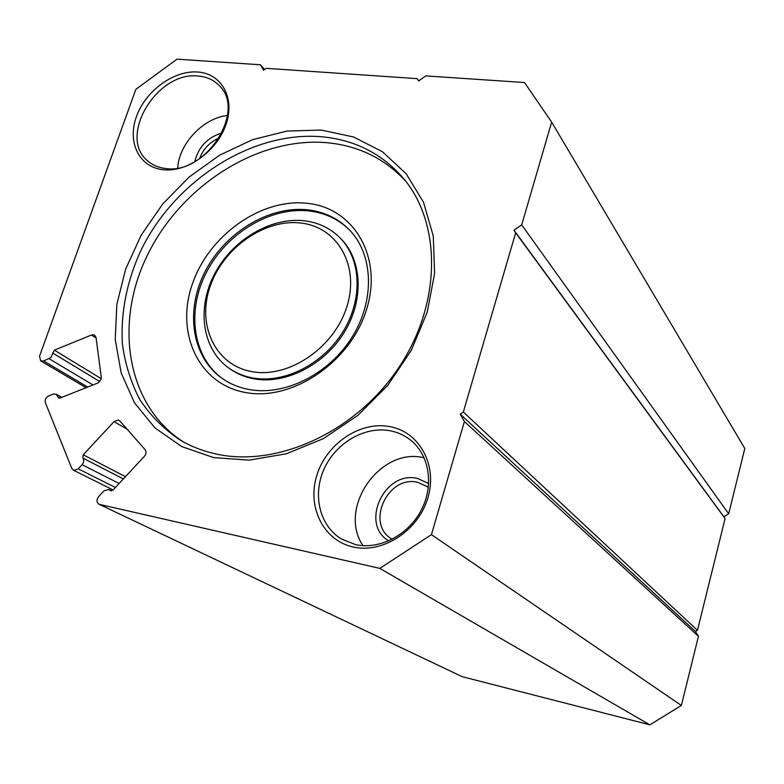 <?xml version="1.0" encoding="UTF-8"?>
<svg xmlns="http://www.w3.org/2000/svg" width="784" height="784" viewBox="0 0 784 784"><rect width="100%" height="100%" fill="white"/><g stroke="black" fill="none" stroke-linecap="round" stroke-linejoin="round"><path stroke-width="1.18" d="M551.652 122.098L521.703 224.871L728.689 513.775L744.8 448.497L551.652 122.098L524.486 82.536L425.771 75.901L418.617 80.977L417.127 78.645L266.246 68.335L263.581 70.266L260.435 64.778L177.027 59.163L135.887 89.298L39.523 356.201L40.67 360.875L43.649 360.973L50.833 357.631L54.39 350.144L91.454 335.033L93.541 334.758L94.668 335.199L96.04 337.512L101.263 377.212L100.93 379.721L98.176 382.876L60.064 398.047L58.575 397.998L56.242 394.215L53.273 394.127L48.667 395.959C45.805 397.566 44.708 399.84 45.394 402.78L71.805 468.45L74.059 470.42L78.214 468.842L82.075 464.677C83.937 462.325 84.202 460.12 82.859 458.072L83.251 454.779L114.003 421.665L118.188 420.038L119.932 421.037L145.079 449.634C146.5 451.702 146.275 453.936 144.374 456.337L113.033 490.029L110.544 490.696L108.996 489.471L104.027 490.804L98.647 496.586C96.373 499.771 96.481 502.309 98.97 504.2L462.227 676.69L98.97 504.2M307.328 203.321C353.731 207.868 383.141 256.985 366.54 309.474C350.644 362.071 292.167 401.575 245.48 392.5C198.538 384.209 175.214 332.975 192.286 284.249C208.73 235.396 261.121 198.009 307.328 203.321M249.4 389.57C285.17 396.126 329.329 373.948 352.183 336.973C375.203 300.056 373.38 254.516 349.419 229.859C338.267 218.501 324.478 211.847 308.053 209.877C269.412 205.447 225.4 232.133 205.271 271.235C184.946 310.229 191.443 356.916 222.186 378.437C230.192 384.013 239.267 387.727 249.4 389.57M321.185 130.056L353.476 136.945L382.318 151.645L406.141 173.705L423.517 202.292L433.278 236.082L434.61 273.4L427.211 312.208L411.316 350.281L387.737 385.385L357.818 415.432L323.351 438.648L286.405 453.789L249.116 460.139L213.591 457.582L181.682 446.537L154.938 427.888L134.505 402.839L121.148 372.861L115.238 339.501L116.836 304.398L125.646 269.128L141.169 235.21L162.651 204.075L189.169 177.017L219.598 155.203L252.703 139.611L287.062 131.046L321.185 130.056M217.717 454.338C278.82 467.146 356.583 431.141 398.919 367.422C441.5 303.81 441.715 223.93 403.662 178.625C382.425 153.889 355.162 139.944 321.891 136.779C251.87 130.663 174.577 180.614 140.679 250.9C126.783 281.583 120.667 312.512 122.343 343.676C125.038 363.747 130.859 382.386 139.807 399.585C150.479 415.628 163.846 429.073 179.918 439.912C191.374 446.713 203.967 451.515 217.717 454.338M300.87 223.048C264.522 218.589 222.881 248.136 210.004 286.807C196.617 325.399 215.443 365.501 252.291 371.685C288.933 378.476 334.327 347.616 346.871 306.632C359.974 265.717 337.385 226.929 300.87 223.048M253.163 378.035C243.951 376.398 235.749 372.998 228.536 367.853C202.037 348.831 196.608 308.063 214.532 274.037C232.289 239.933 270.823 216.815 304.486 220.814C318.5 222.548 330.319 228.193 339.942 237.758C361.248 259.171 363.11 299.076 343.118 331.505C323.273 363.992 284.621 383.66 253.163 378.035M228.536 367.853L229.751 368.725C236.954 373.87 245.147 377.261 254.349 378.897C285.778 384.532 324.37 364.893 344.186 332.455C364.148 300.076 362.277 260.219 340.991 238.826L339.942 237.758M349.938 230.398C338.864 219.373 325.262 212.895 309.131 210.965C270.666 206.545 226.86 232.975 206.682 271.823C186.308 310.572 192.462 357.102 222.803 378.858M406.034 181.584C385.12 158.721 358.817 145.755 327.134 142.717C258.171 136.573 182.074 185.073 148.019 253.938C113.631 322.596 126.195 405.054 183.201 441.794M389.472 426.545C419.117 431.572 437.786 464.677 427.937 497.615C418.538 530.641 382.749 553.965 353.016 546.948C323.126 540.411 306.828 506.591 316.893 475.173C326.546 443.656 359.964 421.047 389.472 426.545M355.407 544.557C379.378 550.035 408.131 535.276 421.116 510.423C434.258 485.629 429.456 455.21 410.787 440.275C404.662 435.355 397.684 432.17 389.854 430.71C364.491 426.016 335.63 443.038 324.027 469.126C312.228 495.145 319.715 526.26 341.814 539.216L355.407 544.557M197.588 72.01C221.539 73.441 235.318 97.863 225.998 124.499C217.041 151.175 187.131 172.558 163.19 169.726C139.111 167.296 127.018 142.208 136.445 116.581C145.53 90.905 173.754 70.188 197.588 72.01M165.659 168.501C205.555 175.116 246.813 110.652 219.148 85.525C213.669 79.89 206.672 76.734 198.166 76.058C157.035 70.932 117.424 136.945 147.745 160.906C152.625 165.179 158.593 167.707 165.659 168.501M388.766 540.891C359.523 524.065 384.513 470.184 417.392 478.416L428.701 483.434M428.387 487.178L417.715 482.307C387.806 474.771 365.138 523.839 391.804 539.039L392.186 539.274M362.972 545.635C337.443 508.287 379.75 447.184 423.546 457.64L424.134 457.748M649.867 724.837L379.819 568.39L431.425 534.659L464.393 421.518L698.436 636.314L681.374 705.453L649.867 724.837L462.227 676.69M431.425 534.659L681.374 705.453M698.436 636.314L695.516 631.541L697.456 630.336L725.073 518.596L723.906 516.803L728.689 513.775M464.393 421.518L460.169 414.138L463.334 412.031L515.666 232.819L513.961 230.153L521.703 224.871M379.819 568.39L99.637 504.426M260.435 64.778L264.62 69.511M219.255 137.935C209.749 142.041 203.174 148.96 199.548 158.711M177.703 167.982C179.075 143.58 203.311 117.982 227.487 115.483M194.736 161.7C198.46 146.961 207.544 137.376 221.999 132.957M417.127 78.645L418.734 80.889M513.961 230.153L723.906 516.803M515.666 232.819L725.073 518.596M460.169 414.138L695.516 631.541M463.334 412.031L697.456 630.336M78.214 468.842L115.405 487.481M96.109 338.051L91.454 335.033M127.028 429.103L114.003 421.665M119.119 483.493L82.075 464.677M43.649 360.973L87.72 387.051M93.022 384.944L49.147 358.739M54.39 350.144L101.224 378.682M83.251 454.779L125.46 476.672M82.859 458.072L123.353 478.936M111.191 490.862L110.025 490.284M52.646 353.006L99.813 381.563M60.094 398.027L57.791 396.733M108.996 489.471L111.71 490.823M86.103 387.698L40.67 360.875M73.343 470.165L113.112 489.951M56.242 394.215L61.799 397.351"/></g></svg>

